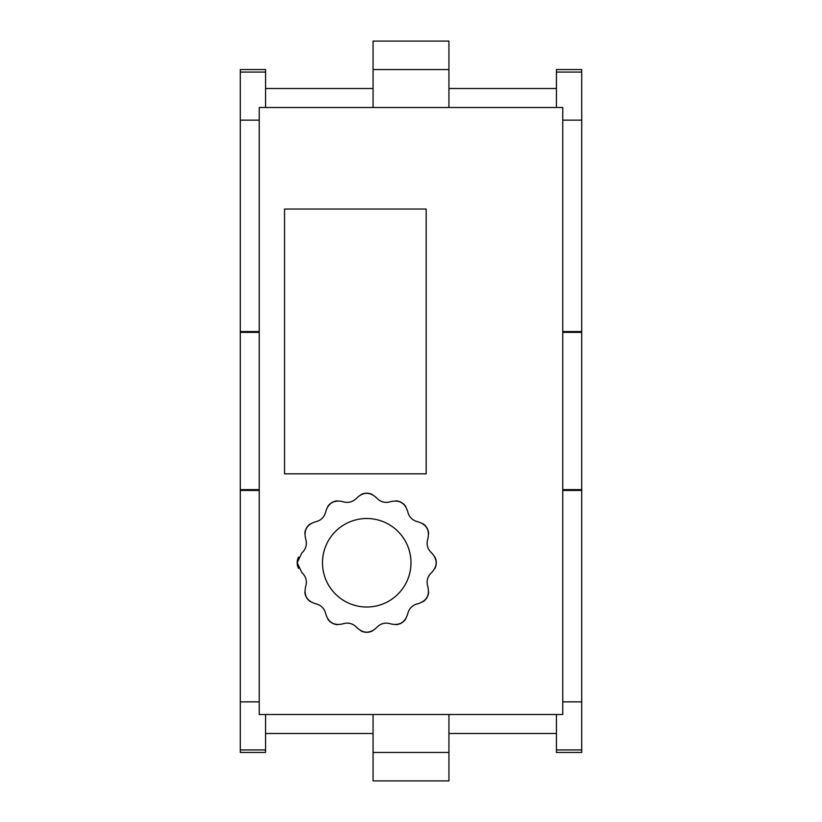 <?xml version="1.0" encoding="UTF-8"?>
<svg xmlns="http://www.w3.org/2000/svg" width="822" height="822" viewBox="0 0 822 822"><rect width="100%" height="100%" fill="white"/><g stroke="black" fill="none" stroke-linecap="round" stroke-linejoin="round"><path stroke-width="1.23" d="M298.52 557.111A12.649 12.649 0 0 0 297.184 562.71M297.184 562.751L301.808 552.98C306.051 549.034 307.315 544.298 305.62 538.749C303.688 530.128 306.945 524.487 315.391 521.826C321.042 520.532 324.505 517.059 325.81 511.407C328.44 502.982 334.092 499.725 342.733 501.636C348.271 503.341 353.018 502.067 356.964 497.824C363.468 491.844 369.982 491.844 376.517 497.824C380.452 502.067 385.199 503.331 390.738 501.636C399.358 499.704 404.999 502.961 407.671 511.407C408.966 517.048 412.428 520.521 418.079 521.826C426.515 524.457 429.772 530.108 427.861 538.749C426.156 544.287 427.43 549.034 431.673 552.98C437.653 559.474 437.653 565.998 431.673 572.523C427.43 576.469 426.156 581.216 427.861 586.754C429.793 595.375 426.536 601.016 418.079 603.687C412.439 604.982 408.966 608.444 407.671 614.096C405.03 622.531 399.389 625.789 390.738 623.877C385.21 622.172 380.463 623.446 376.517 627.689C370.013 633.67 363.499 633.67 356.964 627.689C353.018 623.446 348.281 622.172 342.733 623.877C334.122 625.809 328.471 622.542 325.81 614.096C324.515 608.455 321.042 604.982 315.391 603.687C306.966 601.046 303.708 595.405 305.62 586.754C307.325 581.216 306.051 576.479 301.808 572.523L297.184 562.751A12.649 12.649 0 0 0 298.53 568.423M310.48 523.748A12.649 12.649 0 0 0 306.524 527.94M306.493 527.991A12.649 12.649 0 0 0 304.828 533.55M337.523 500.845A12.649 12.649 0 0 0 331.996 502.499M331.954 502.53A12.649 12.649 0 0 0 327.721 506.516M372.387 494.536A12.649 12.649 0 0 0 366.787 493.2M366.725 493.2A12.649 12.649 0 0 0 361.074 494.536M405.739 506.496A12.649 12.649 0 0 0 401.557 502.54M401.506 502.509A12.649 12.649 0 0 0 395.937 500.845M428.642 533.529A12.649 12.649 0 0 0 426.998 528.012M426.967 527.96A12.649 12.649 0 0 0 422.981 523.737M434.961 568.403A12.649 12.649 0 0 0 436.297 562.793M436.297 562.741A12.649 12.649 0 0 0 434.951 557.09M423.001 601.755A12.649 12.649 0 0 0 426.957 597.573M426.978 597.522A12.649 12.649 0 0 0 428.642 591.953M395.957 624.658A12.649 12.649 0 0 0 401.475 623.014M401.526 622.984A12.649 12.649 0 0 0 405.749 618.997M361.094 630.977A12.649 12.649 0 0 0 366.694 632.303M366.756 632.303A12.649 12.649 0 0 0 372.407 630.967M327.731 619.017A12.649 12.649 0 0 0 331.924 622.963M331.975 622.994A12.649 12.649 0 0 0 337.534 624.658M304.828 591.974A12.649 12.649 0 0 0 306.483 597.491M306.514 597.543A12.649 12.649 0 0 0 310.5 601.766M562.751 107.497L259.249 107.497L259.249 714.503L562.751 714.503L562.751 107.497M284.535 473.832L426.176 473.832L426.176 209.055L284.535 209.055L284.535 473.832M322.481 562.751A44.265 44.265 0 0 1 388.868 524.426A44.265 44.265 0 0 1 388.868 601.088A44.265 44.265 0 0 1 322.481 562.751M373.065 733.481L265.568 733.481M373.065 88.519L265.568 88.519M265.568 107.497L265.568 69.551L240.281 69.551L240.281 701.865L259.249 701.865M265.568 714.503L265.568 749.921L240.281 749.921L240.281 752.449L265.568 752.449L265.568 749.921M240.281 701.865L240.281 749.921M259.249 120.135L240.281 120.135M581.719 749.921L556.432 749.921L556.432 752.449L581.719 752.449L581.719 69.551L556.432 69.551L556.432 107.497M556.432 749.921L556.432 714.503M581.719 701.865L562.751 701.865M581.719 120.135L562.751 120.135M556.432 733.481L448.935 733.481M556.432 88.519L448.935 88.519M448.935 69.551L373.065 69.551L373.065 41.1L448.935 41.1L448.935 107.497M373.065 69.551L373.065 107.497M448.935 714.503L448.935 780.9L373.065 780.9L373.065 714.503M448.935 752.449L373.065 752.449M265.568 72.079L240.281 72.079M581.719 72.079L556.432 72.079M259.249 331.574L240.281 331.574M259.249 332.365L240.281 332.365M259.249 489.635L240.281 489.635M259.249 490.426L240.281 490.426M581.719 490.426L562.751 490.426M581.719 331.574L562.751 331.574M581.719 332.365L562.751 332.365M581.719 489.635L562.751 489.635"/></g></svg>
